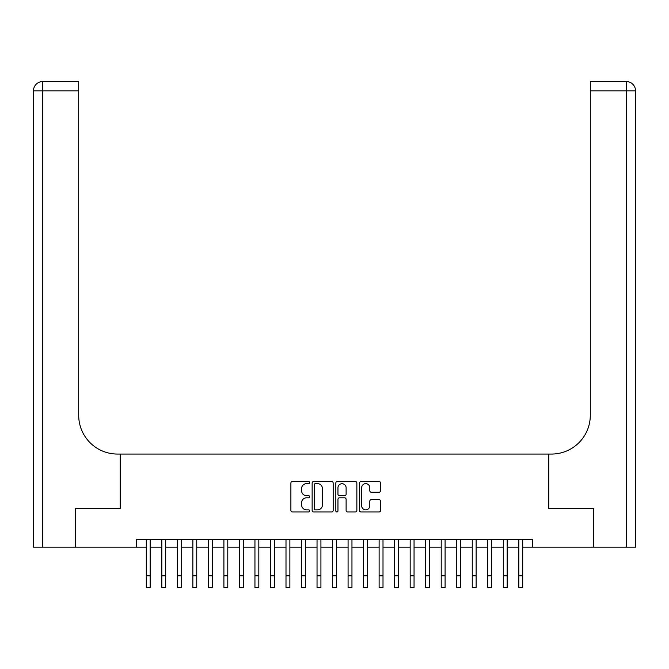 <?xml version="1.0" encoding="UTF-8"?>
<svg xmlns="http://www.w3.org/2000/svg" width="669" height="669" viewBox="0 0 669 669"><rect width="100%" height="100%" fill="white"/><g stroke="black" fill="none" stroke-linecap="round" stroke-linejoin="round"><path stroke-width="1" d="M309.663 482.575A1.07 1.07 0 0 0 308.601 481.504L292.412 481.504A1.522 1.522 0 0 0 290.89 483.035L290.89 510.455A1.522 1.522 0 0 0 292.412 511.977L308.601 511.977A1.07 1.07 0 0 0 309.663 510.915A1.07 1.07 0 0 0 308.601 509.845L306.502 509.845A4.875 4.875 0 0 1 301.627 504.97L301.627 502.687A4.875 4.875 0 0 1 306.502 497.811L308.601 497.811A1.07 1.07 0 0 0 309.663 496.741A1.07 1.07 0 0 0 308.601 495.679L306.502 495.679A4.875 4.875 0 0 1 301.627 490.803L301.627 488.521A4.875 4.875 0 0 1 306.502 483.645L308.601 483.645A1.07 1.07 0 0 0 309.663 482.575M379.03 492.25A1.522 1.522 0 0 0 380.552 490.728L380.552 483.035A1.522 1.522 0 0 0 379.03 481.504L361.051 481.504A1.522 1.522 0 0 0 359.529 483.035L359.529 510.455A1.522 1.522 0 0 0 361.051 511.977L379.03 511.977A1.522 1.522 0 0 0 380.552 510.455L380.552 501.165A1.522 1.522 0 0 0 379.03 499.643L371.337 499.643A1.522 1.522 0 0 0 369.806 501.165L369.806 505.772A4.073 4.073 0 0 1 365.734 509.845A4.073 4.073 0 0 1 361.661 505.772L361.661 487.718A4.073 4.073 0 0 1 365.734 483.645A4.073 4.073 0 0 1 369.806 487.718L369.806 490.728A1.522 1.522 0 0 0 371.337 492.25L379.03 492.25M136.593 547.192L75.672 547.192L75.672 508.39L120.295 508.39L120.295 454.059L548.705 454.059L548.705 508.39L593.328 508.39L593.328 547.192L532.407 547.192L532.407 539.431L136.593 539.431L136.593 547.192L146.294 547.192M333.17 483.035A1.522 1.522 0 0 0 331.64 481.504L313.669 481.504A1.522 1.522 0 0 0 312.139 483.035L312.139 510.455A1.522 1.522 0 0 0 313.669 511.977L331.64 511.977A1.522 1.522 0 0 0 333.17 510.455L333.17 483.035M337.36 481.504L355.331 481.504A1.522 1.522 0 0 1 356.861 483.035L356.861 510.455A1.522 1.522 0 0 1 355.331 511.977L347.637 511.977A1.522 1.522 0 0 1 346.116 510.455L346.116 499.333A1.522 1.522 0 0 0 344.594 497.811L339.492 497.811A1.522 1.522 0 0 0 337.962 499.333L337.962 510.915A1.07 1.07 0 0 1 336.9 511.977A1.07 1.07 0 0 1 335.83 510.915L335.83 483.035A1.522 1.522 0 0 1 337.36 481.504M150.174 547.192L161.814 547.192M165.695 547.192L177.335 547.192M181.224 547.192L192.864 547.192M196.745 547.192L208.385 547.192M212.265 547.192L223.906 547.192M227.786 547.192L239.427 547.192M243.307 547.192L254.948 547.192M258.828 547.192L270.468 547.192M274.349 547.192L285.998 547.192M289.878 547.192L301.518 547.192M305.399 547.192L317.039 547.192M320.919 547.192L332.56 547.192M336.44 547.192L348.081 547.192M351.961 547.192L363.602 547.192M367.482 547.192L379.122 547.192M383.002 547.192L394.651 547.192M398.532 547.192L410.172 547.192M414.052 547.192L425.693 547.192M429.573 547.192L441.214 547.192M445.094 547.192L456.735 547.192M460.615 547.192L472.255 547.192M476.136 547.192L487.776 547.192M491.665 547.192L503.305 547.192M507.186 547.192L518.826 547.192M522.706 547.192L532.407 547.192M315.342 483.645A1.07 1.07 0 0 0 314.271 484.707L314.271 508.783A1.07 1.07 0 0 0 315.342 509.845L317.549 509.845A4.875 4.875 0 0 0 322.425 504.97L322.425 488.521A4.875 4.875 0 0 0 317.549 483.645L315.342 483.645M346.116 487.793A4.073 4.073 0 0 0 342.043 483.72A4.073 4.073 0 0 0 337.962 487.793L337.962 494.157A1.522 1.522 0 0 0 339.492 495.679L344.594 495.679A1.522 1.522 0 0 0 346.116 494.157L346.116 487.793M146.294 575.825L150.174 575.825L150.174 587.474L146.294 587.474L146.294 539.431M150.174 575.825L150.174 539.431M75.204 508.39L120.144 508.39L120.144 454.059L117.501 454.059A38.802 38.802 0 0 1 78.699 415.257L78.699 90.842L42.766 90.842L42.766 547.192L75.204 547.192L75.204 508.39M42.766 547.192L33.45 547.192L33.45 90.842A9.316 9.316 0 0 1 42.766 81.526L78.699 81.526L78.699 90.842M78.699 81.526L42.766 81.526A9.316 9.316 0 0 0 33.45 90.842L42.766 90.842L42.766 81.526M117.501 454.059A38.802 38.802 0 0 1 78.699 415.257M626.234 547.192L626.234 81.526A9.316 9.316 0 0 1 635.55 90.842L635.55 547.192L593.796 547.192L593.796 508.39L548.856 508.39L548.856 454.059L551.499 454.059A38.802 38.802 0 0 0 590.301 415.257L590.301 81.526L626.234 81.526L590.301 81.526M635.55 547.192L635.55 90.842L590.301 90.842M551.499 454.059A38.802 38.802 0 0 0 590.301 415.257M161.814 587.474L165.695 587.474L161.814 587.474L161.814 539.431M165.695 587.474L165.695 539.431M177.335 587.474L181.224 587.474L177.335 587.474L177.335 539.431M181.224 587.474L181.224 539.431M192.864 587.474L196.745 587.474L192.864 587.474L192.864 539.431M196.745 587.474L196.745 539.431M208.385 587.474L212.265 587.474L208.385 587.474L208.385 539.431M212.265 587.474L212.265 539.431M223.906 587.474L227.786 587.474L223.906 587.474L223.906 539.431M227.786 587.474L227.786 539.431M239.427 587.474L243.307 587.474L239.427 587.474L239.427 539.431M243.307 587.474L243.307 539.431M254.948 587.474L258.828 587.474L254.948 587.474L254.948 539.431M258.828 587.474L258.828 539.431M270.468 587.474L274.349 587.474L270.468 587.474L270.468 539.431M274.349 587.474L274.349 539.431M285.998 587.474L289.878 587.474L285.998 587.474L285.998 539.431M289.878 587.474L289.878 539.431M301.518 587.474L305.399 587.474L301.518 587.474L301.518 539.431M305.399 587.474L305.399 539.431M317.039 587.474L320.919 587.474L317.039 587.474L317.039 539.431M320.919 587.474L320.919 539.431M332.56 587.474L336.44 587.474L332.56 587.474L332.56 539.431M336.44 587.474L336.44 539.431M348.081 587.474L351.961 587.474L348.081 587.474L348.081 539.431M351.961 587.474L351.961 539.431M363.602 587.474L367.482 587.474L363.602 587.474L363.602 539.431M367.482 587.474L367.482 539.431M379.122 587.474L383.002 587.474L379.122 587.474L379.122 539.431M383.002 587.474L383.002 539.431M394.651 587.474L398.532 587.474L394.651 587.474L394.651 539.431M398.532 587.474L398.532 539.431M410.172 587.474L414.052 587.474L410.172 587.474L410.172 539.431M414.052 587.474L414.052 539.431M425.693 587.474L429.573 587.474L425.693 587.474L425.693 539.431M429.573 587.474L429.573 539.431M441.214 587.474L445.094 587.474L441.214 587.474L441.214 539.431M445.094 587.474L445.094 539.431M456.735 587.474L460.615 587.474L456.735 587.474L456.735 539.431M460.615 587.474L460.615 539.431M472.255 587.474L476.136 587.474L472.255 587.474L472.255 539.431M476.136 587.474L476.136 539.431M487.776 587.474L491.665 587.474L487.776 587.474L487.776 539.431M491.665 587.474L491.665 539.431M503.305 587.474L507.186 587.474L503.305 587.474L503.305 539.431M507.186 587.474L507.186 539.431M518.826 587.474L522.706 587.474L518.826 587.474L518.826 539.431M522.706 587.474L522.706 539.431M161.814 575.825L165.695 575.825M177.335 575.825L181.224 575.825M192.864 575.825L196.745 575.825M208.385 575.825L212.265 575.825M223.906 575.825L227.786 575.825M239.427 575.825L243.307 575.825M254.948 575.825L258.828 575.825M270.468 575.825L274.349 575.825M285.998 575.825L289.878 575.825M301.518 575.825L305.399 575.825M317.039 575.825L320.919 575.825M332.56 575.825L336.44 575.825M348.081 575.825L351.961 575.825M363.602 575.825L367.482 575.825M379.122 575.825L383.002 575.825M394.651 575.825L398.532 575.825M410.172 575.825L414.052 575.825M425.693 575.825L429.573 575.825M441.214 575.825L445.094 575.825M456.735 575.825L460.615 575.825M472.255 575.825L476.136 575.825M487.776 575.825L491.665 575.825M503.305 575.825L507.186 575.825M518.826 575.825L522.706 575.825"/></g></svg>
